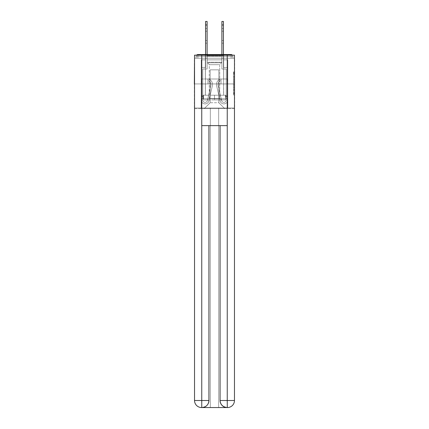 <?xml version="1.0" encoding="UTF-8"?>
<svg xmlns="http://www.w3.org/2000/svg" width="429" height="429" viewBox="0 0 429 429"><rect width="100%" height="100%" fill="white"/><g stroke="black" fill="none" stroke-linecap="round" stroke-linejoin="round"><path stroke-width="0.32" stroke-dasharray="2.15 1.61" d="M233.473 78.915L233.473 82.604L234.647 82.604L234.647 93.79L234.647 73.037L234.647 82.604L233.473 82.604L233.473 72.689L233.473 94.943L233.473 71.884L233.473 93.329L234.647 93.329L233.473 93.329L234.647 93.329L233.473 93.329L233.473 89.64L233.473 94.943L234.647 94.943L234.647 71.884L234.647 93.27L234.647 84.218L233.473 84.218L234.647 84.218L234.647 89.64L234.647 73.498L233.473 73.498L234.647 73.498L234.647 94.943L234.647 73.037L234.647 94.943L233.473 94.943L233.473 71.884L234.647 71.884L234.647 73.037L234.647 71.884L234.647 73.037L234.647 71.884L234.647 72.689L234.647 71.884L233.473 71.884L233.473 73.498L234.647 73.498L233.473 73.498L233.473 78.915L234.647 78.915M223.665 54.574L223.665 79.006L205.335 79.006L223.665 79.006L205.335 79.006L205.335 54.574L223.665 54.574L205.335 54.574L223.665 54.574L205.335 54.574L205.335 79.006L223.665 79.006L223.665 54.574L205.335 54.574M234.647 81.22L234.647 80.067L234.647 81.22L233.473 81.22L233.473 76.582L233.473 90.246L233.473 86.814L234.647 86.814L233.473 86.814L233.473 94.943L234.647 94.943L233.473 94.943L234.647 94.943L233.473 94.943L233.473 71.884L234.647 71.884L233.473 71.884L234.647 71.884L233.473 71.884L233.473 81.22L234.647 81.22M234.647 83.939L194.353 83.939L234.647 83.939L234.647 108.607L194.353 108.607L194.353 83.939L234.647 83.939L234.647 58.215L232.883 58.215L232.883 56.338A1.764 1.764 0 0 0 232.432 55.164M221.959 59.862L207.041 59.862L221.959 59.862L207.041 59.862L221.959 59.862L207.041 59.862L221.959 59.862L207.041 59.862L221.959 59.862L207.041 59.862L221.959 59.862L207.041 59.862L221.959 59.862L207.041 59.862L221.959 59.862L207.041 59.862L221.959 59.862L207.041 59.862L221.959 59.862L207.041 59.862L221.959 59.862L207.041 59.862L221.959 59.862L221.959 58.215L223.488 58.215L223.488 59.862L227.772 59.862L223.488 59.862L227.772 59.862L223.488 59.862L227.772 59.862L223.488 59.862L227.772 59.862L223.488 59.862L227.772 59.862L223.488 59.862L227.772 59.862L223.488 59.862L227.772 59.862L223.488 59.862L227.772 59.862L223.488 59.862L227.772 59.862L223.488 59.862L227.772 59.862L223.488 59.862L227.772 59.862L223.488 59.862L223.488 58.215L223.488 59.862L223.488 58.215L223.488 59.862L223.488 58.215L223.488 59.862L223.488 58.215L223.488 59.862L223.488 58.215L223.488 59.862L223.488 58.215L223.488 59.862L223.488 58.215L223.488 59.862L223.488 58.215L223.488 59.862L223.488 58.215L223.488 59.862L223.488 58.215L223.488 59.862L223.488 58.215L221.959 58.215L221.959 59.862L221.959 58.215L223.488 58.215L221.959 58.215L223.488 58.215L221.959 58.215L223.488 58.215L221.959 58.215L223.488 58.215L221.959 58.215L223.488 58.215L221.959 58.215L223.488 58.215L221.959 58.215L223.488 58.215L221.959 58.215L223.488 58.215L221.959 58.215L223.488 58.215L221.959 58.215L223.488 58.215L221.959 58.215L221.959 59.862M205.512 59.862L201.228 59.862L201.228 108.607L227.772 108.607L227.772 59.862L227.772 108.607L227.772 59.862L227.772 108.607L227.772 59.862L227.772 108.607L227.772 59.862L227.772 108.607L227.772 59.862L227.772 108.607L227.772 59.862L227.772 108.607L227.772 59.862L227.772 108.607L227.772 59.862L227.772 108.607L227.772 59.862L227.772 108.607L227.772 59.862L227.772 108.607L227.772 59.862L227.772 108.607L204.279 108.607L210.156 102.735L210.156 69.847L210.156 102.735L210.156 69.847L218.844 69.847L218.844 102.735L224.721 108.607L218.844 102.735L224.721 108.607L218.844 102.735L224.721 108.607L218.844 102.735L224.721 108.607L218.844 102.735L224.721 108.607L218.844 102.735L224.721 108.607L218.844 102.735L224.721 108.607L218.844 102.735L224.721 108.607L218.844 102.735L224.721 108.607L218.844 102.735L224.721 108.607L218.844 102.735L224.721 108.607L218.844 102.735L210.156 102.735L210.156 69.847L210.156 102.735L210.156 69.847L218.844 69.847L218.844 102.735L224.721 108.607L218.844 102.735L218.844 69.847L210.156 69.847L218.844 69.847L218.844 102.735L218.844 69.847L210.156 69.847L210.156 102.735L210.156 69.847L218.844 69.847L218.844 102.735L218.844 69.847L210.156 69.847L210.156 102.735L210.156 69.847L218.844 69.847L218.844 102.735L218.844 69.847L210.156 69.847L210.156 102.735L210.156 69.847L218.844 69.847L218.844 102.735L218.844 69.847L210.156 69.847L210.156 102.735L210.156 69.847L218.844 69.847L218.844 102.735L218.844 69.847L210.156 69.847L210.156 102.735L210.156 69.847L218.844 69.847L218.844 102.735L218.844 69.847L210.156 69.847L210.156 102.735L210.156 69.847L218.844 69.847L218.844 102.735L218.844 69.847L210.156 69.847L210.156 102.735L210.156 69.847L218.844 69.847L218.844 102.735L218.844 69.847L210.156 69.847L210.156 102.735L210.156 69.847L218.844 69.847L218.844 102.735L218.844 69.847L210.156 69.847L210.156 102.735L218.844 102.735L218.844 69.847L210.156 69.847L218.844 69.847L218.844 102.735L218.844 69.847L210.156 69.847L210.156 102.735L204.279 108.607L210.156 102.735L204.279 108.607L210.156 102.735L204.279 108.607L210.156 102.735L204.279 108.607L210.156 102.735L204.279 108.607L210.156 102.735L204.279 108.607L210.156 102.735L204.279 108.607L210.156 102.735L204.279 108.607L210.156 102.735L204.279 108.607L210.156 102.735L204.279 108.607L210.156 102.735L204.279 108.607L210.156 102.735L204.279 108.607L201.228 108.607L204.279 108.607L201.228 108.607L204.279 108.607L201.228 108.607L204.279 108.607L201.228 108.607L204.279 108.607L201.228 108.607L204.279 108.607L201.228 108.607L204.279 108.607L201.228 108.607L204.279 108.607L201.228 108.607L204.279 108.607L201.228 108.607L204.279 108.607L201.228 108.607L204.279 108.607L201.228 108.607L201.228 59.862L201.228 108.607L201.228 59.862L201.228 108.607L201.228 59.862L201.228 108.607L201.228 59.862L201.228 108.607L201.228 59.862L201.228 108.607L201.228 59.862L201.228 108.607L201.228 59.862L201.228 108.607L201.228 59.862L201.228 108.607L201.228 59.862L201.228 108.607L201.228 59.862L201.228 108.607L201.228 59.862L205.512 59.862L201.228 59.862L205.512 59.862L201.228 59.862L205.512 59.862L201.228 59.862L205.512 59.862L201.228 59.862L205.512 59.862L201.228 59.862L205.512 59.862L201.228 59.862L205.512 59.862L201.228 59.862L205.512 59.862L201.228 59.862L205.512 59.862L201.228 59.862L205.512 59.862L201.228 59.862L205.512 59.862L205.512 58.215L207.041 58.215L207.041 59.862L207.041 58.215L207.041 59.862L207.041 58.215L207.041 59.862L207.041 58.215L207.041 59.862L207.041 58.215L207.041 59.862L207.041 58.215L207.041 59.862L207.041 58.215L207.041 59.862L207.041 58.215L207.041 59.862L207.041 58.215L207.041 59.862L207.041 58.215L207.041 59.862L207.041 58.215L207.041 59.862L207.041 58.215L205.512 58.215L205.512 59.862L205.512 58.215L207.041 58.215L205.512 58.215L207.041 58.215L205.512 58.215L207.041 58.215L205.512 58.215L207.041 58.215L205.512 58.215L207.041 58.215L205.512 58.215L207.041 58.215L205.512 58.215L207.041 58.215L205.512 58.215L207.041 58.215L205.512 58.215L207.041 58.215L205.512 58.215L207.041 58.215L205.512 58.215L205.512 59.862M194.53 108.607L234.47 108.607M196.568 55.164A1.764 1.764 0 0 0 196.117 56.338A1.764 1.764 0 0 1 197.882 54.574L231.118 54.574A1.764 1.764 0 0 1 232.883 56.338A1.764 1.764 0 0 0 231.118 54.574L197.882 54.574L231.118 54.574A1.764 1.764 0 0 1 232.883 56.338A1.764 1.764 0 0 0 231.118 54.574L197.882 54.574A1.764 1.764 0 0 0 196.117 56.338L196.117 58.215L196.117 56.338A1.764 1.764 0 0 1 197.882 54.574A1.764 1.764 0 0 0 196.117 56.338L196.117 58.215L194.353 58.215L194.353 83.939M234.47 83.939L194.53 83.939L194.53 55.164L194.53 400.504A7.046 7.046 0 0 0 201.582 407.55L218.672 407.55L218.672 108.022L234.47 108.022L234.47 55.164L194.53 55.164L234.47 55.164L234.47 83.939L194.53 83.939L194.53 400.504A7.046 7.046 0 0 0 201.582 407.55L201.871 407.55A7.046 7.046 0 0 0 208.923 400.504L208.923 125.638L201.753 125.638L201.753 55.164L194.53 55.164L194.53 83.939L234.47 83.939L194.53 83.939L234.47 83.939L234.47 400.504L234.47 55.164L227.247 55.164L227.247 125.638L220.077 125.638L220.077 400.504A7.046 7.046 0 0 0 227.129 407.55L227.418 407.55A7.046 7.046 0 0 0 234.47 400.504A7.046 7.046 0 0 1 227.418 407.55L218.672 407.55L227.418 407.55A7.046 7.046 0 0 0 234.47 400.504L227.247 400.504L227.247 407.55M234.47 58.215L194.53 58.215M196.117 58.215L232.883 58.215L196.117 58.215L232.883 58.215L196.117 58.215L232.883 58.215L196.117 58.215L232.883 58.215L196.117 58.215L232.883 58.215L196.117 58.215L232.883 58.215L196.117 58.215L232.883 58.215L196.117 58.215L232.883 58.215L196.117 58.215L232.883 58.215L232.883 56.338A1.764 1.764 0 0 0 231.118 54.574L197.882 54.574A1.764 1.764 0 0 0 196.117 56.338L196.117 58.215L197.882 58.215L196.117 58.215L196.117 56.338L196.117 58.215M231.118 58.215L197.882 58.215L231.118 58.215L231.118 56.338L197.882 56.338L197.882 58.215L197.882 56.338L231.118 56.338L231.118 58.215L231.118 56.338L197.882 56.338L197.882 58.215L197.882 56.338L231.118 56.338L231.118 58.215L231.118 56.338L197.882 56.338L197.882 58.215L197.882 56.338L231.118 56.338L231.118 58.215L231.118 56.338L197.882 56.338L197.882 58.215L197.882 56.338L231.118 56.338L231.118 58.215L231.118 56.338L197.882 56.338L197.882 58.215L197.882 56.338L231.118 56.338L231.118 58.215L231.118 56.338L197.882 56.338L197.882 58.215L197.882 56.338L231.118 56.338L231.118 58.215L231.118 56.338L197.882 56.338L197.882 58.215L197.882 56.338L231.118 56.338L231.118 58.215L231.118 56.338L197.882 56.338L197.882 58.215L197.882 56.338L231.118 56.338L231.118 58.215L231.118 56.338L197.882 56.338L197.882 58.215L197.882 56.338L231.118 56.338L231.118 58.215L231.118 56.338L197.882 56.338L197.882 58.215L197.882 56.338L231.118 56.338L231.118 58.215L231.118 56.338L197.882 56.338L197.882 58.215L197.882 56.338L231.118 56.338L231.118 58.215M231.118 54.574L231.118 56.338L232.883 56.338L231.118 56.338L231.118 54.574L231.118 56.338L232.883 56.338L231.118 56.338L231.118 54.574L231.118 56.338L232.883 56.338L231.118 56.338L231.118 54.574L231.118 56.338L232.883 56.338L231.118 56.338L231.118 54.574L231.118 56.338L232.883 56.338L231.118 56.338L231.118 54.574L231.118 56.338L232.883 56.338L231.118 56.338L231.118 54.574L231.118 56.338L232.883 56.338L231.118 56.338L231.118 54.574L231.118 56.338L232.883 56.338L231.118 56.338L231.118 54.574L231.118 56.338L232.883 56.338L231.118 56.338L231.118 54.574L231.118 56.338L232.883 56.338L231.118 56.338L231.118 54.574L231.118 56.338L232.883 56.338L231.118 56.338L231.118 54.574A1.764 1.764 0 0 1 232.883 56.338A1.764 1.764 0 0 0 231.118 54.574A1.764 1.764 0 0 1 232.883 56.338A1.764 1.764 0 0 0 231.118 54.574A1.764 1.764 0 0 1 232.883 56.338A1.764 1.764 0 0 0 231.118 54.574A1.764 1.764 0 0 1 232.883 56.338A1.764 1.764 0 0 0 231.118 54.574A1.764 1.764 0 0 1 232.883 56.338L232.883 58.215L232.883 56.338A1.764 1.764 0 0 0 231.118 54.574L197.882 54.574A1.764 1.764 0 0 0 196.117 56.338A1.764 1.764 0 0 1 197.882 54.574A1.764 1.764 0 0 0 196.117 56.338L197.882 56.338L197.882 54.574A1.764 1.764 0 0 0 196.117 56.338L197.882 56.338L197.882 54.574A1.764 1.764 0 0 0 196.117 56.338L197.882 56.338L197.882 54.574A1.764 1.764 0 0 0 196.117 56.338L197.882 56.338L197.882 54.574A1.764 1.764 0 0 0 196.117 56.338L197.882 56.338L197.882 54.574A1.764 1.764 0 0 0 196.117 56.338L197.882 56.338L197.882 54.574A1.764 1.764 0 0 0 196.117 56.338L197.882 56.338L197.882 54.574A1.764 1.764 0 0 0 196.117 56.338L197.882 56.338L197.882 54.574L197.882 56.338L196.117 56.338L197.882 56.338L197.882 54.574L197.882 56.338L196.117 56.338L197.882 56.338L197.882 54.574L197.882 56.338L196.117 56.338L197.882 56.338L197.882 54.574L197.882 56.338L196.117 56.338L197.882 56.338L197.882 54.574L197.882 56.338L196.117 56.338L197.882 56.338L197.882 54.574L197.882 56.338L196.117 56.338L197.882 56.338L197.882 54.574L197.882 56.338L196.117 56.338L197.882 56.338L197.882 54.574L231.118 54.574L197.882 54.574M201.41 83.939L227.59 83.939L201.41 83.939L201.41 79.006L227.59 79.006L207.958 79.006L207.958 83.939L207.958 79.006L221.042 79.006L221.042 83.939L221.042 79.006L227.59 79.006L227.59 83.939L227.59 79.006L201.41 79.006L201.41 83.939M233.473 82.604L234.647 82.604L233.473 82.604M233.473 72.689L233.473 71.884L233.473 72.689L234.647 72.689L233.473 72.689M233.473 90.187L233.473 85.371L233.473 90.187L234.647 90.187L233.473 90.187M233.473 85.371L233.473 84.218L234.647 84.218L233.473 84.218L233.473 85.371L234.647 85.371L233.473 85.371M233.473 76.582L233.473 73.498L233.473 76.582L234.647 76.582L233.473 76.582M233.473 71.884L234.647 71.884L233.473 71.884L233.473 73.037L233.473 71.884L234.647 71.884M233.473 94.943L234.647 94.943L233.473 94.943L233.473 93.79L233.473 94.943M221.042 79.006L221.042 83.939L221.042 79.006M207.958 79.006L207.958 83.939L207.958 79.006M205.571 54.574L205.571 67.498L201.228 67.498L201.228 100.032A3.877 3.877 0 0 0 208.88 100.906L212.355 85.848A5.872 5.872 0 0 0 209.625 79.478L208.848 80.791A4.344 4.344 0 0 1 210.864 85.505L207.395 100.563A2.349 2.349 0 0 1 202.756 100.032L202.756 95.919L202.756 96.627L202.756 95.919L202.756 96.627L202.756 95.919L202.756 96.627L202.756 95.919L202.756 96.627L202.756 95.919L202.756 96.627L202.756 95.919L202.756 96.627L202.756 95.919L202.756 96.627L202.756 95.919L202.756 96.627L202.756 95.919L202.756 96.627L202.756 95.919L202.756 96.627L202.756 95.919L202.756 96.627L201.228 96.627L201.228 95.919L201.228 100.032A3.877 3.877 0 0 0 208.88 100.906L212.355 85.848A5.872 5.872 0 0 0 209.625 79.478L208.848 80.791A4.344 4.344 0 0 1 210.864 85.505L207.395 100.563A2.349 2.349 0 0 1 202.756 100.032L202.756 69.021L207.1 69.021L207.1 21.45L207.1 24.973L207.1 21.45L205.571 21.45L207.1 21.45L207.1 24.973L207.1 21.45L205.571 21.45L205.571 67.498L201.228 67.498L201.228 100.032A3.877 3.877 0 0 0 208.88 100.906L212.355 85.848A5.872 5.872 0 0 0 209.625 79.478L208.848 80.791A4.344 4.344 0 0 1 210.864 85.505L207.395 100.563A2.349 2.349 0 0 1 202.756 100.032L202.756 69.021L207.1 69.021L207.1 21.45L207.1 24.973L207.1 21.45L205.571 21.45L207.1 21.45L207.1 24.973L207.1 21.45L205.571 21.45L205.571 24.973L205.571 21.45L207.1 21.45L207.1 24.973L207.1 21.45L205.571 21.45L205.571 67.498L201.228 67.498L201.228 100.032A3.877 3.877 0 0 0 208.88 100.906L212.355 85.848A5.872 5.872 0 0 0 209.625 79.478L208.848 80.791A4.344 4.344 0 0 1 210.864 85.505L207.395 100.563A2.349 2.349 0 0 1 202.756 100.032L202.756 96.627L201.228 96.627L201.228 100.032A3.877 3.877 0 0 0 208.88 100.906L212.355 85.848A5.872 5.872 0 0 0 209.625 79.478L208.848 80.791A4.344 4.344 0 0 1 210.864 85.505L207.395 100.563A2.349 2.349 0 0 1 202.756 100.032L202.756 96.627L201.228 96.627L201.228 95.919L201.228 100.032A3.877 3.877 0 0 0 208.88 100.906L212.355 85.848A5.872 5.872 0 0 0 209.625 79.478L208.848 80.791A4.344 4.344 0 0 1 210.864 85.505L207.395 100.563A2.349 2.349 0 0 1 202.756 100.032L202.756 69.021L207.1 69.021L207.1 21.45L207.1 24.973L207.1 21.45L205.571 21.45L207.1 21.45L207.1 24.973L207.1 21.45L205.571 21.45L205.571 24.973L205.571 21.45L207.1 21.45L207.1 24.973L207.1 21.45L205.571 21.45L205.571 67.498L205.571 21.45L207.1 21.45L207.1 24.973L205.571 24.973L205.571 67.498L201.228 67.498L201.228 100.032A3.877 3.877 0 0 0 208.88 100.906L212.355 85.848A5.872 5.872 0 0 0 209.625 79.478L208.848 80.791A4.344 4.344 0 0 1 210.864 85.505L207.395 100.563A2.349 2.349 0 0 1 202.756 100.032L202.756 69.021L207.1 69.021L207.1 24.973L205.571 24.973L205.571 21.45L205.571 67.498L201.228 67.498L201.228 100.032A3.877 3.877 0 0 0 208.88 100.906L212.355 85.848A5.872 5.872 0 0 0 209.625 79.478L208.848 80.791A4.344 4.344 0 0 1 210.864 85.505L207.395 100.563A2.349 2.349 0 0 1 202.756 100.032L202.756 96.627L201.228 96.627L201.228 100.032A3.877 3.877 0 0 0 208.88 100.906L212.355 85.848A5.872 5.872 0 0 0 209.625 79.478L208.848 80.791A4.344 4.344 0 0 1 210.864 85.505L207.395 100.563A2.349 2.349 0 0 1 202.756 100.032L202.756 96.627L201.228 96.627L201.228 95.919L201.228 100.032A3.877 3.877 0 0 0 208.88 100.906L212.355 85.848A5.872 5.872 0 0 0 209.625 79.478L208.848 80.791A4.344 4.344 0 0 1 210.864 85.505L207.395 100.563A2.349 2.349 0 0 1 202.756 100.032L202.756 69.021L207.1 69.021L207.1 24.973L205.571 24.973L205.571 21.45L207.1 21.45L205.571 21.45L205.571 67.498L205.571 21.45L207.1 21.45L207.1 24.973L205.571 24.973L205.571 67.498L201.228 67.498L201.228 100.032A3.877 3.877 0 0 0 208.88 100.906L212.355 85.848A5.872 5.872 0 0 0 209.625 79.478L208.848 80.791A4.344 4.344 0 0 1 210.864 85.505L207.395 100.563A2.349 2.349 0 0 1 202.756 100.032L202.756 69.021L207.1 69.021L207.1 24.973L205.571 24.973L205.571 21.45L205.571 67.498L201.228 67.498L201.228 100.032A3.877 3.877 0 0 0 208.88 100.906L212.355 85.848A5.872 5.872 0 0 0 209.625 79.478L208.848 80.791A4.344 4.344 0 0 1 210.864 85.505L207.395 100.563A2.349 2.349 0 0 1 202.756 100.032L202.756 96.627L201.228 96.627L201.228 100.032A3.877 3.877 0 0 0 208.88 100.906L212.355 85.848A5.872 5.872 0 0 0 209.625 79.478L208.848 80.791A4.344 4.344 0 0 1 210.864 85.505L207.395 100.563A2.349 2.349 0 0 1 202.756 100.032L202.756 96.627L201.228 96.627L201.228 95.919L201.228 100.032A3.877 3.877 0 0 0 208.88 100.906L212.355 85.848A5.872 5.872 0 0 0 209.625 79.478L208.848 80.791A4.344 4.344 0 0 1 210.864 85.505L207.395 100.563A2.349 2.349 0 0 1 202.756 100.032L202.756 69.021L207.1 69.021L207.1 24.973L205.571 24.973L205.571 21.45L207.1 21.45L205.571 21.45L205.571 67.498L205.571 21.45L207.1 21.45L205.571 21.45L205.571 67.498L201.228 67.498L201.228 100.032A3.877 3.877 0 0 0 208.88 100.906L212.355 85.848A5.872 5.872 0 0 0 209.625 79.478L208.848 80.791A4.344 4.344 0 0 1 210.864 85.505L207.395 100.563A2.349 2.349 0 0 1 202.756 100.032L202.756 69.021L207.1 69.021L207.1 24.973L205.571 24.973L205.571 21.45L205.571 24.973L207.1 24.973L205.571 24.973L207.1 24.973L205.571 24.973L207.1 24.973L205.571 24.973L207.1 24.973L207.1 54.574M207.1 40.482L207.1 28.496L207.1 43.179L207.1 28.496L207.1 43.179L207.1 28.496L207.1 43.179L207.1 28.496L207.1 43.179L207.1 28.496L207.1 43.179L207.1 28.496L207.1 43.179L207.1 28.496L207.1 43.179L207.1 28.496L207.1 43.179L207.1 28.496L207.1 43.179L207.1 28.496L207.1 43.179L207.1 40.482L205.571 40.482L205.571 43.179L205.571 28.496L205.571 43.179L205.571 28.496L205.571 43.179L205.571 28.496L205.571 43.179L205.571 28.496L205.571 43.179L205.571 28.496L205.571 43.179L205.571 28.496L205.571 43.179L205.571 28.496L205.571 43.179L205.571 28.496L205.571 43.179L205.571 28.496L205.571 43.179L205.571 28.496L205.571 40.482L207.1 40.482M223.429 54.574L223.429 67.498L227.772 67.498L227.772 100.032A3.877 3.877 0 0 1 220.12 100.906L216.645 85.848A5.872 5.872 0 0 1 219.375 79.478L220.152 80.791A4.344 4.344 0 0 0 218.136 85.505L221.605 100.563A2.349 2.349 0 0 0 226.244 100.032L226.244 69.021L221.9 69.021L221.9 24.973L223.429 24.973L223.429 67.498L227.772 67.498L223.429 67.498L227.772 67.498L223.429 67.498L223.429 24.973L223.429 67.498L227.772 67.498L223.429 67.498L227.772 67.498L223.429 67.498L223.429 24.973L223.429 67.498L227.772 67.498L223.429 67.498L227.772 67.498L223.429 67.498L223.429 24.973L223.429 67.498L227.772 67.498L227.772 100.032A3.877 3.877 0 0 1 220.12 100.906L216.645 85.848A5.872 5.872 0 0 1 219.375 79.478L220.152 80.791A4.344 4.344 0 0 0 218.136 85.505L221.605 100.563A2.349 2.349 0 0 0 226.244 100.032L226.244 95.919L226.244 96.627L226.244 95.919L226.244 96.627L226.244 95.919L226.244 96.627L226.244 95.919L226.244 96.627L226.244 95.919L226.244 96.627L226.244 95.919L226.244 96.627L226.244 95.919L226.244 96.627L226.244 95.919L226.244 96.627L226.244 95.919L226.244 96.627L226.244 95.919L226.244 96.627L226.244 95.919L226.244 96.627L227.772 96.627L227.772 95.919L227.772 100.032A3.877 3.877 0 0 1 220.12 100.906L216.645 85.848A5.872 5.872 0 0 1 219.375 79.478L220.152 80.791A4.344 4.344 0 0 0 218.136 85.505L221.605 100.563A2.349 2.349 0 0 0 226.244 100.032L226.244 69.021L221.9 69.021L221.9 21.45L221.9 24.973L221.9 21.45L223.429 21.45L221.9 21.45L221.9 24.973L221.9 21.45L223.429 21.45L223.429 67.498L227.772 67.498L227.772 100.032A3.877 3.877 0 0 1 220.12 100.906L216.645 85.848A5.872 5.872 0 0 1 219.375 79.478L220.152 80.791A4.344 4.344 0 0 0 218.136 85.505L221.605 100.563A2.349 2.349 0 0 0 226.244 100.032L226.244 69.021L221.9 69.021L221.9 21.45L221.9 24.973L221.9 21.45L223.429 21.45L221.9 21.45L221.9 24.973L221.9 21.45L223.429 21.45L223.429 24.973L223.429 21.45L221.9 21.45L221.9 24.973L221.9 21.45L223.429 21.45L223.429 67.498L227.772 67.498L227.772 100.032A3.877 3.877 0 0 1 220.12 100.906L216.645 85.848A5.872 5.872 0 0 1 219.375 79.478L220.152 80.791A4.344 4.344 0 0 0 218.136 85.505L221.605 100.563A2.349 2.349 0 0 0 226.244 100.032L226.244 96.627L227.772 96.627L227.772 100.032A3.877 3.877 0 0 1 220.12 100.906L216.645 85.848A5.872 5.872 0 0 1 219.375 79.478L220.152 80.791A4.344 4.344 0 0 0 218.136 85.505L221.605 100.563A2.349 2.349 0 0 0 226.244 100.032L226.244 96.627L227.772 96.627L227.772 95.919L227.772 100.032A3.877 3.877 0 0 1 220.12 100.906L216.645 85.848A5.872 5.872 0 0 1 219.375 79.478L220.152 80.791A4.344 4.344 0 0 0 218.136 85.505L221.605 100.563A2.349 2.349 0 0 0 226.244 100.032L226.244 69.021L221.9 69.021L221.9 21.45L221.9 24.973L221.9 21.45L223.429 21.45L221.9 21.45L221.9 24.973L221.9 21.45L223.429 21.45L223.429 24.973L223.429 21.45L221.9 21.45L221.9 24.973L223.429 24.973L223.429 67.498L223.429 21.45L223.429 67.498L227.772 67.498L227.772 100.032A3.877 3.877 0 0 1 220.12 100.906L216.645 85.848A5.872 5.872 0 0 1 219.375 79.478L220.152 80.791A4.344 4.344 0 0 0 218.136 85.505L221.605 100.563A2.349 2.349 0 0 0 226.244 100.032L226.244 69.021L221.9 69.021L221.9 24.973L223.429 24.973L223.429 21.45L221.9 21.45L223.429 21.45L223.429 67.498L227.772 67.498L227.772 100.032A3.877 3.877 0 0 1 220.12 100.906L216.645 85.848A5.872 5.872 0 0 1 219.375 79.478L220.152 80.791A4.344 4.344 0 0 0 218.136 85.505L221.605 100.563A2.349 2.349 0 0 0 226.244 100.032L226.244 96.627L227.772 96.627L227.772 100.032A3.877 3.877 0 0 1 220.12 100.906L216.645 85.848A5.872 5.872 0 0 1 219.375 79.478L220.152 80.791A4.344 4.344 0 0 0 218.136 85.505L221.605 100.563A2.349 2.349 0 0 0 226.244 100.032L226.244 96.627L227.772 96.627L227.772 95.919L227.772 100.032A3.877 3.877 0 0 1 220.12 100.906L216.645 85.848A5.872 5.872 0 0 1 219.375 79.478L220.152 80.791A4.344 4.344 0 0 0 218.136 85.505L221.605 100.563A2.349 2.349 0 0 0 226.244 100.032L226.244 69.021L221.9 69.021L221.9 24.973L223.429 24.973L223.429 21.45L221.9 21.45L221.9 24.973L223.429 24.973L223.429 67.498L223.429 21.45L223.429 67.498L227.772 67.498L227.772 100.032A3.877 3.877 0 0 1 220.12 100.906L216.645 85.848A5.872 5.872 0 0 1 219.375 79.478L220.152 80.791A4.344 4.344 0 0 0 218.136 85.505L221.605 100.563A2.349 2.349 0 0 0 226.244 100.032L226.244 69.021L221.9 69.021L221.9 24.973L223.429 24.973L223.429 21.45L221.9 21.45L223.429 21.45L223.429 67.498L227.772 67.498L227.772 100.032A3.877 3.877 0 0 1 220.12 100.906L216.645 85.848A5.872 5.872 0 0 1 219.375 79.478L220.152 80.791A4.344 4.344 0 0 0 218.136 85.505L221.605 100.563A2.349 2.349 0 0 0 226.244 100.032L226.244 96.627L227.772 96.627L227.772 100.032A3.877 3.877 0 0 1 220.12 100.906L216.645 85.848A5.872 5.872 0 0 1 219.375 79.478L220.152 80.791A4.344 4.344 0 0 0 218.136 85.505L221.605 100.563A2.349 2.349 0 0 0 226.244 100.032L226.244 96.627L227.772 96.627L227.772 95.919L227.772 100.032A3.877 3.877 0 0 1 220.12 100.906L216.645 85.848A5.872 5.872 0 0 1 219.375 79.478L220.152 80.791A4.344 4.344 0 0 0 218.136 85.505L221.605 100.563A2.349 2.349 0 0 0 226.244 100.032L226.244 69.021L221.9 69.021L221.9 24.973L223.429 24.973L223.429 21.45L221.9 21.45L221.9 24.973L223.429 24.973L223.429 67.498L223.429 21.45L223.429 67.498L227.772 67.498L227.772 100.032A3.877 3.877 0 0 1 220.12 100.906L216.645 85.848A5.872 5.872 0 0 1 219.375 79.478L220.152 80.791A4.344 4.344 0 0 0 218.136 85.505L221.605 100.563A2.349 2.349 0 0 0 226.244 100.032L226.244 69.021L221.9 69.021L221.9 24.973L223.429 24.973L223.429 21.45L221.9 21.45L223.429 21.45L223.429 67.498L227.772 67.498L227.772 100.032A3.877 3.877 0 0 1 220.12 100.906L216.645 85.848A5.872 5.872 0 0 1 219.375 79.478L220.152 80.791A4.344 4.344 0 0 0 218.136 85.505L221.605 100.563A2.349 2.349 0 0 0 226.244 100.032L226.244 96.627L227.772 96.627L227.772 100.032A3.877 3.877 0 0 1 220.12 100.906L216.645 85.848A5.872 5.872 0 0 1 219.375 79.478L220.152 80.791A4.344 4.344 0 0 0 218.136 85.505L221.605 100.563A2.349 2.349 0 0 0 226.244 100.032L226.244 96.627L227.772 96.627L227.772 95.919L227.772 100.032A3.877 3.877 0 0 1 220.12 100.906L216.645 85.848A5.872 5.872 0 0 1 219.375 79.478L220.152 80.791A4.344 4.344 0 0 0 218.136 85.505L221.605 100.563A2.349 2.349 0 0 0 226.244 100.032L226.244 69.021L221.9 69.021L221.9 24.973L223.429 24.973L223.429 21.45L221.9 21.45L221.9 24.973L223.429 24.973L221.9 24.973L223.429 24.973L221.9 24.973L221.9 54.574M221.9 40.482L221.9 28.496L221.9 43.179L221.9 28.496L221.9 43.179L221.9 28.496L221.9 43.179L221.9 28.496L221.9 43.179L221.9 28.496L221.9 43.179L221.9 28.496L221.9 43.179L221.9 28.496L221.9 43.179L221.9 28.496L221.9 43.179L221.9 28.496L221.9 43.179L221.9 28.496L221.9 43.179L221.9 40.482L223.429 40.482L223.429 43.179L223.429 28.496L223.429 43.179L223.429 28.496L223.429 43.179L223.429 28.496L223.429 43.179L223.429 28.496L223.429 43.179L223.429 28.496L223.429 43.179L223.429 28.496L223.429 43.179L223.429 28.496L223.429 43.179L223.429 28.496L223.429 43.179L223.429 28.496L223.429 43.179L223.429 28.496L223.429 40.482L221.9 40.482M207.636 55.513L222.431 55.513L207.636 55.513M220.86 56.102L207.159 56.102L220.86 56.102M207.888 99.914L222.136 99.914L207.888 99.914M209.974 98.525L219.728 98.525L209.974 98.525M219.026 64.677L209.272 64.677L219.026 64.677M206.617 55.513L223.606 55.513L206.617 55.513M206.617 95.217L223.606 95.217L206.617 95.217M214.5 95.217L225.482 95.217L203.518 95.217L214.5 95.217L214.5 99.914L225.482 99.914L203.518 99.914L225.482 99.914L214.5 99.914L214.5 95.217L203.518 95.217L203.518 99.914L203.518 95.217L225.482 95.217L225.482 99.914L225.482 95.217L214.5 95.217L214.5 99.914L214.5 95.217L225.836 95.217L225.836 98.74L227.713 98.74L214.5 98.74L225.836 98.74L225.836 95.217L203.164 95.217L203.164 98.74L201.287 98.74L201.287 108.022L234.47 108.022L194.53 108.022L201.287 108.022L201.287 98.74L227.713 98.74L227.713 108.022L227.713 98.74L227.713 108.022L227.713 98.74L201.287 98.74L214.5 98.74L203.164 98.74L203.164 95.217L214.5 95.217L214.5 98.74L214.5 95.217L203.164 95.217L203.164 98.74L203.164 95.217L225.836 95.217L225.836 98.74L225.836 95.217L214.5 95.217M225.482 95.217L225.482 99.914L225.482 95.217M203.518 95.217L203.518 99.914L203.518 95.217M223.665 83.939L223.665 95.217L205.335 95.217L223.665 95.217L205.335 95.217L223.665 95.217L223.665 83.939L205.335 83.939L205.335 95.217L205.335 83.939L223.665 83.939M194.53 83.939L194.53 108.022L210.328 108.022L210.328 407.55L201.582 407.55A7.046 7.046 0 0 1 194.53 400.504L194.53 108.022L210.328 108.022L210.328 407.55L210.328 108.022L218.672 108.022L210.328 108.022L210.328 407.55L218.672 407.55L218.672 108.022L218.672 407.55L218.672 108.022L234.47 108.022L234.47 400.504A7.046 7.046 0 0 1 227.418 407.55M201.753 55.164L227.247 55.164M201.753 125.638L227.247 125.638L220.077 125.638L220.077 400.504C220.42 404.745 222.769 407.094 227.129 407.55L201.871 407.55C206.215 407.003 208.564 404.654 208.923 400.504L208.923 125.638L220.077 125.638L201.753 125.638L201.7 407.55M201.287 98.74L201.287 108.022L201.287 98.74M210.977 84.529A4.344 4.344 0 0 1 210.864 85.505L207.395 100.563A2.349 2.349 0 0 1 202.756 100.032L202.756 96.627L201.228 96.627L201.228 100.032A3.877 3.877 0 0 0 208.88 100.906L212.355 85.848A5.872 5.872 0 0 0 209.625 79.478L208.848 80.791A4.344 4.344 0 0 1 210.864 85.505L207.395 100.563A2.349 2.349 0 0 1 202.756 100.032L202.756 96.627L201.228 96.627L201.228 95.919L201.228 100.032A3.877 3.877 0 0 0 208.88 100.906L212.355 85.848A5.872 5.872 0 0 0 209.625 79.478L208.848 80.791A4.344 4.344 0 0 1 210.864 85.505L207.395 100.563A2.349 2.349 0 0 1 202.756 100.032L202.756 69.021L207.1 69.021L202.756 69.021L207.1 69.021L202.756 69.021L207.1 69.021L202.756 69.021L207.1 69.021L202.756 69.021L207.1 69.021L202.756 69.021L207.1 69.021L202.756 69.021L207.1 69.021L202.756 69.021L202.756 100.032L202.756 96.627L201.228 96.627L201.228 100.032A3.877 3.877 0 0 0 208.88 100.906L212.355 85.848A5.872 5.872 0 0 0 209.625 79.478L208.848 80.791A4.344 4.344 0 0 1 210.864 85.505L207.395 100.563A2.349 2.349 0 0 1 202.756 100.032L202.756 96.627L201.228 96.627L201.228 95.919L201.228 100.032A3.877 3.877 0 0 0 208.88 100.906L212.355 85.848A5.872 5.872 0 0 0 209.625 79.478L208.848 80.791A4.344 4.344 0 0 1 210.864 85.505L207.395 100.563A2.349 2.349 0 0 1 202.756 100.032L202.756 69.021L202.756 100.032L202.756 69.021L202.756 100.032L202.756 69.021L202.756 100.032L202.756 69.021L202.756 100.032L202.756 69.021L202.756 100.032L202.756 69.021L202.756 100.032L202.756 96.627L201.228 96.627L201.228 100.032A3.877 3.877 0 0 0 208.88 100.906L212.355 85.848A5.872 5.872 0 0 0 209.625 79.478L208.848 80.791A4.344 4.344 0 0 1 210.864 85.505L207.395 100.563A2.349 2.349 0 0 1 202.756 100.032A2.349 2.349 0 0 0 207.395 100.563A2.349 2.349 0 0 1 202.756 100.032A2.349 2.349 0 0 0 207.395 100.563A2.349 2.349 0 0 1 202.756 100.032A2.349 2.349 0 0 0 207.395 100.563A2.349 2.349 0 0 1 202.756 100.032A2.349 2.349 0 0 0 207.395 100.563A2.349 2.349 0 0 1 202.756 100.032A2.349 2.349 0 0 0 207.395 100.563A2.349 2.349 0 0 1 202.756 100.032A2.349 2.349 0 0 0 207.395 100.563A2.349 2.349 0 0 1 202.756 100.032A2.349 2.349 0 0 0 207.395 100.563A2.349 2.349 0 0 1 202.756 100.032A2.349 2.349 0 0 0 207.395 100.563A2.349 2.349 0 0 1 202.756 100.032A2.349 2.349 0 0 0 207.395 100.563A2.349 2.349 0 0 1 202.756 100.032A2.349 2.349 0 0 0 207.395 100.563A2.349 2.349 0 0 1 202.756 100.032A2.349 2.349 0 0 0 207.395 100.563A2.349 2.349 0 0 1 202.756 100.032A2.349 2.349 0 0 0 207.395 100.563L210.864 85.505A4.344 4.344 0 0 0 210.977 84.529A4.344 4.344 0 0 1 210.864 85.505A4.344 4.344 0 0 0 210.977 84.529A4.344 4.344 0 0 1 210.864 85.505A4.344 4.344 0 0 0 210.977 84.529A4.344 4.344 0 0 1 210.864 85.505A4.344 4.344 0 0 0 210.977 84.529A4.344 4.344 0 0 1 210.864 85.505A4.344 4.344 0 0 0 210.977 84.529A4.344 4.344 0 0 1 210.864 85.505A4.344 4.344 0 0 0 210.977 84.529A4.344 4.344 0 0 1 210.864 85.505A4.344 4.344 0 0 0 210.977 84.529A4.344 4.344 0 0 1 210.864 85.505A4.344 4.344 0 0 0 210.977 84.529A4.344 4.344 0 0 1 210.864 85.505A4.344 4.344 0 0 0 210.977 84.529A4.344 4.344 0 0 1 210.864 85.505A4.344 4.344 0 0 0 210.977 84.529A4.344 4.344 0 0 1 210.864 85.505A4.344 4.344 0 0 0 210.977 84.529A4.344 4.344 0 0 1 210.864 85.505A4.344 4.344 0 0 0 208.848 80.791A4.344 4.344 0 0 1 210.977 84.529A4.344 4.344 0 0 0 208.848 80.791A4.344 4.344 0 0 1 210.977 84.529A4.344 4.344 0 0 0 208.848 80.791A4.344 4.344 0 0 1 210.977 84.529A4.344 4.344 0 0 0 208.848 80.791A4.344 4.344 0 0 1 210.977 84.529A4.344 4.344 0 0 0 208.848 80.791A4.344 4.344 0 0 1 210.977 84.529A4.344 4.344 0 0 0 208.848 80.791A4.344 4.344 0 0 1 210.977 84.529A4.344 4.344 0 0 0 208.848 80.791A4.344 4.344 0 0 1 210.977 84.529A4.344 4.344 0 0 0 208.848 80.791A4.344 4.344 0 0 1 210.977 84.529A4.344 4.344 0 0 0 208.848 80.791A4.344 4.344 0 0 1 210.977 84.529A4.344 4.344 0 0 0 208.848 80.791A4.344 4.344 0 0 1 210.977 84.529A4.344 4.344 0 0 0 208.848 80.791A4.344 4.344 0 0 1 210.977 84.529A4.344 4.344 0 0 0 208.848 80.791A4.344 4.344 0 0 1 210.977 84.529M205.571 24.973L205.571 67.498L201.228 67.498L205.571 67.498L201.228 67.498L205.571 67.498L205.571 24.973L205.571 67.498L201.228 67.498L205.571 67.498L201.228 67.498L205.571 67.498L205.571 24.973L205.571 67.498L201.228 67.498L205.571 67.498L201.228 67.498L205.571 67.498L205.571 24.973L205.571 67.498L201.228 67.498L205.571 67.498L205.571 24.973L207.1 24.973M201.228 67.498L201.228 100.032A3.877 3.877 0 0 0 208.88 100.906L212.355 85.848A5.872 5.872 0 0 0 209.625 79.478L208.848 80.791L209.625 79.478A5.872 5.872 0 0 1 212.505 84.529A5.872 5.872 0 0 0 209.625 79.478A5.872 5.872 0 0 1 212.505 84.529A5.872 5.872 0 0 0 209.625 79.478A5.872 5.872 0 0 1 212.505 84.529A5.872 5.872 0 0 0 209.625 79.478A5.872 5.872 0 0 1 212.505 84.529A5.872 5.872 0 0 0 209.625 79.478A5.872 5.872 0 0 1 212.505 84.529A5.872 5.872 0 0 0 209.625 79.478A5.872 5.872 0 0 1 212.505 84.529A5.872 5.872 0 0 0 209.625 79.478A5.872 5.872 0 0 1 212.505 84.529A5.872 5.872 0 0 0 209.625 79.478A5.872 5.872 0 0 1 212.505 84.529A5.872 5.872 0 0 0 209.625 79.478A5.872 5.872 0 0 1 212.505 84.529A5.872 5.872 0 0 0 209.625 79.478A5.872 5.872 0 0 1 212.505 84.529A5.872 5.872 0 0 0 209.625 79.478A5.872 5.872 0 0 1 212.505 84.529A5.872 5.872 0 0 0 209.625 79.478A5.872 5.872 0 0 1 212.355 85.848A5.872 5.872 0 0 0 212.505 84.529A5.872 5.872 0 0 1 212.355 85.848A5.872 5.872 0 0 0 212.505 84.529A5.872 5.872 0 0 1 212.355 85.848A5.872 5.872 0 0 0 212.505 84.529A5.872 5.872 0 0 1 212.355 85.848A5.872 5.872 0 0 0 212.505 84.529A5.872 5.872 0 0 1 212.355 85.848A5.872 5.872 0 0 0 212.505 84.529A5.872 5.872 0 0 1 212.355 85.848A5.872 5.872 0 0 0 212.505 84.529A5.872 5.872 0 0 1 212.355 85.848A5.872 5.872 0 0 0 212.505 84.529A5.872 5.872 0 0 1 212.355 85.848A5.872 5.872 0 0 0 212.505 84.529A5.872 5.872 0 0 1 212.355 85.848A5.872 5.872 0 0 0 212.505 84.529A5.872 5.872 0 0 1 212.355 85.848A5.872 5.872 0 0 0 212.505 84.529A5.872 5.872 0 0 1 212.355 85.848A5.872 5.872 0 0 0 212.505 84.529A5.872 5.872 0 0 1 212.355 85.848L208.88 100.906A3.877 3.877 0 0 1 201.228 100.032A3.877 3.877 0 0 0 208.88 100.906A3.877 3.877 0 0 1 201.228 100.032A3.877 3.877 0 0 0 208.88 100.906A3.877 3.877 0 0 1 201.228 100.032A3.877 3.877 0 0 0 208.88 100.906A3.877 3.877 0 0 1 201.228 100.032A3.877 3.877 0 0 0 208.88 100.906A3.877 3.877 0 0 1 201.228 100.032A3.877 3.877 0 0 0 208.88 100.906A3.877 3.877 0 0 1 201.228 100.032A3.877 3.877 0 0 0 208.88 100.906A3.877 3.877 0 0 1 201.228 100.032A3.877 3.877 0 0 0 208.88 100.906A3.877 3.877 0 0 1 201.228 100.032A3.877 3.877 0 0 0 208.88 100.906A3.877 3.877 0 0 1 201.228 100.032A3.877 3.877 0 0 0 208.88 100.906A3.877 3.877 0 0 1 201.228 100.032A3.877 3.877 0 0 0 208.88 100.906A3.877 3.877 0 0 1 201.228 100.032A3.877 3.877 0 0 0 208.88 100.906A3.877 3.877 0 0 1 201.228 100.032L201.228 67.498M218.023 84.529A4.344 4.344 0 0 0 218.136 85.505L221.605 100.563A2.349 2.349 0 0 0 226.244 100.032L226.244 96.627L227.772 96.627L227.772 100.032A3.877 3.877 0 0 1 220.12 100.906L216.645 85.848A5.872 5.872 0 0 1 219.375 79.478L220.152 80.791A4.344 4.344 0 0 0 218.136 85.505L221.605 100.563A2.349 2.349 0 0 0 226.244 100.032L226.244 96.627L227.772 96.627L227.772 95.919L227.772 100.032A3.877 3.877 0 0 1 220.12 100.906L216.645 85.848A5.872 5.872 0 0 1 219.375 79.478L220.152 80.791A4.344 4.344 0 0 0 218.136 85.505L221.605 100.563A2.349 2.349 0 0 0 226.244 100.032L226.244 69.021L221.9 69.021L226.244 69.021L221.9 69.021L226.244 69.021L221.9 69.021L226.244 69.021L221.9 69.021L226.244 69.021L221.9 69.021L226.244 69.021L221.9 69.021L226.244 69.021L226.244 100.032L226.244 69.021L226.244 100.032L226.244 69.021L226.244 100.032L226.244 69.021L226.244 100.032L226.244 69.021L226.244 100.032L226.244 69.021L226.244 100.032L226.244 96.627L227.772 96.627L227.772 100.032A3.877 3.877 0 0 1 220.12 100.906L216.645 85.848A5.872 5.872 0 0 1 219.375 79.478L220.152 80.791A4.344 4.344 0 0 0 218.136 85.505L221.605 100.563A2.349 2.349 0 0 0 226.244 100.032A2.349 2.349 0 0 1 221.605 100.563A2.349 2.349 0 0 0 226.244 100.032A2.349 2.349 0 0 1 221.605 100.563A2.349 2.349 0 0 0 226.244 100.032A2.349 2.349 0 0 1 221.605 100.563A2.349 2.349 0 0 0 226.244 100.032A2.349 2.349 0 0 1 221.605 100.563A2.349 2.349 0 0 0 226.244 100.032A2.349 2.349 0 0 1 221.605 100.563A2.349 2.349 0 0 0 226.244 100.032A2.349 2.349 0 0 1 221.605 100.563A2.349 2.349 0 0 0 226.244 100.032A2.349 2.349 0 0 1 221.605 100.563A2.349 2.349 0 0 0 226.244 100.032A2.349 2.349 0 0 1 221.605 100.563A2.349 2.349 0 0 0 226.244 100.032A2.349 2.349 0 0 1 221.605 100.563A2.349 2.349 0 0 0 226.244 100.032A2.349 2.349 0 0 1 221.605 100.563A2.349 2.349 0 0 0 226.244 100.032A2.349 2.349 0 0 1 221.605 100.563L218.136 85.505A4.344 4.344 0 0 1 218.023 84.529A4.344 4.344 0 0 0 218.136 85.505A4.344 4.344 0 0 1 218.023 84.529A4.344 4.344 0 0 0 218.136 85.505A4.344 4.344 0 0 1 218.023 84.529A4.344 4.344 0 0 0 218.136 85.505A4.344 4.344 0 0 1 218.023 84.529A4.344 4.344 0 0 0 218.136 85.505A4.344 4.344 0 0 1 218.023 84.529A4.344 4.344 0 0 0 218.136 85.505A4.344 4.344 0 0 1 218.023 84.529A4.344 4.344 0 0 0 218.136 85.505A4.344 4.344 0 0 1 218.023 84.529A4.344 4.344 0 0 0 218.136 85.505A4.344 4.344 0 0 1 218.023 84.529A4.344 4.344 0 0 0 218.136 85.505A4.344 4.344 0 0 1 218.023 84.529A4.344 4.344 0 0 0 218.136 85.505A4.344 4.344 0 0 1 218.023 84.529A4.344 4.344 0 0 0 218.136 85.505A4.344 4.344 0 0 1 220.152 80.791A4.344 4.344 0 0 0 218.023 84.529A4.344 4.344 0 0 1 220.152 80.791A4.344 4.344 0 0 0 218.023 84.529A4.344 4.344 0 0 1 220.152 80.791A4.344 4.344 0 0 0 218.023 84.529A4.344 4.344 0 0 1 220.152 80.791A4.344 4.344 0 0 0 218.023 84.529A4.344 4.344 0 0 1 220.152 80.791A4.344 4.344 0 0 0 218.023 84.529A4.344 4.344 0 0 1 220.152 80.791A4.344 4.344 0 0 0 218.023 84.529A4.344 4.344 0 0 1 220.152 80.791A4.344 4.344 0 0 0 218.023 84.529A4.344 4.344 0 0 1 220.152 80.791A4.344 4.344 0 0 0 218.023 84.529A4.344 4.344 0 0 1 220.152 80.791A4.344 4.344 0 0 0 218.023 84.529A4.344 4.344 0 0 1 220.152 80.791A4.344 4.344 0 0 0 218.023 84.529A4.344 4.344 0 0 1 220.152 80.791A4.344 4.344 0 0 0 218.023 84.529M216.495 84.529A5.872 5.872 0 0 1 219.375 79.478L220.152 80.791L219.375 79.478A5.872 5.872 0 0 0 216.495 84.529A5.872 5.872 0 0 1 219.375 79.478A5.872 5.872 0 0 0 216.495 84.529A5.872 5.872 0 0 1 219.375 79.478A5.872 5.872 0 0 0 216.495 84.529A5.872 5.872 0 0 1 219.375 79.478A5.872 5.872 0 0 0 216.495 84.529A5.872 5.872 0 0 1 219.375 79.478A5.872 5.872 0 0 0 216.495 84.529A5.872 5.872 0 0 1 219.375 79.478A5.872 5.872 0 0 0 216.495 84.529A5.872 5.872 0 0 1 219.375 79.478A5.872 5.872 0 0 0 216.495 84.529A5.872 5.872 0 0 1 219.375 79.478A5.872 5.872 0 0 0 216.495 84.529A5.872 5.872 0 0 1 219.375 79.478A5.872 5.872 0 0 0 216.495 84.529A5.872 5.872 0 0 1 219.375 79.478A5.872 5.872 0 0 0 216.495 84.529A5.872 5.872 0 0 1 219.375 79.478A5.872 5.872 0 0 0 216.645 85.848A5.872 5.872 0 0 1 216.495 84.529A5.872 5.872 0 0 0 216.645 85.848A5.872 5.872 0 0 1 216.495 84.529A5.872 5.872 0 0 0 216.645 85.848A5.872 5.872 0 0 1 216.495 84.529A5.872 5.872 0 0 0 216.645 85.848A5.872 5.872 0 0 1 216.495 84.529A5.872 5.872 0 0 0 216.645 85.848A5.872 5.872 0 0 1 216.495 84.529A5.872 5.872 0 0 0 216.645 85.848A5.872 5.872 0 0 1 216.495 84.529A5.872 5.872 0 0 0 216.645 85.848A5.872 5.872 0 0 1 216.495 84.529A5.872 5.872 0 0 0 216.645 85.848A5.872 5.872 0 0 1 216.495 84.529A5.872 5.872 0 0 0 216.645 85.848A5.872 5.872 0 0 1 216.495 84.529A5.872 5.872 0 0 0 216.645 85.848A5.872 5.872 0 0 1 216.495 84.529A5.872 5.872 0 0 0 216.645 85.848A5.872 5.872 0 0 1 216.495 84.529M227.772 67.498L227.772 100.032A3.877 3.877 0 0 1 220.12 100.906L216.645 85.848L220.12 100.906A3.877 3.877 0 0 0 227.772 100.032A3.877 3.877 0 0 1 220.12 100.906A3.877 3.877 0 0 0 227.772 100.032A3.877 3.877 0 0 1 220.12 100.906A3.877 3.877 0 0 0 227.772 100.032A3.877 3.877 0 0 1 220.12 100.906A3.877 3.877 0 0 0 227.772 100.032A3.877 3.877 0 0 1 220.12 100.906A3.877 3.877 0 0 0 227.772 100.032A3.877 3.877 0 0 1 220.12 100.906A3.877 3.877 0 0 0 227.772 100.032A3.877 3.877 0 0 1 220.12 100.906A3.877 3.877 0 0 0 227.772 100.032A3.877 3.877 0 0 1 220.12 100.906A3.877 3.877 0 0 0 227.772 100.032A3.877 3.877 0 0 1 220.12 100.906A3.877 3.877 0 0 0 227.772 100.032A3.877 3.877 0 0 1 220.12 100.906A3.877 3.877 0 0 0 227.772 100.032A3.877 3.877 0 0 1 220.12 100.906A3.877 3.877 0 0 0 227.772 100.032L227.772 67.498M207.1 31.199L207.1 28.496L207.1 31.199L205.571 31.199L205.571 28.496L205.571 31.199L207.1 31.199M221.9 31.199L221.9 28.496L221.9 31.199L223.429 31.199L223.429 28.496L223.429 31.199L221.9 31.199M233.473 89.64L234.647 89.64L233.473 89.64M233.473 87.907L234.647 87.907M233.473 77.188L234.647 77.188L233.473 77.188M233.473 73.037L234.647 73.037M233.473 93.79L234.647 93.79M233.473 92.519L234.647 92.519M233.473 74.303L234.647 74.303M233.473 81.451L234.647 81.451L233.473 81.451M233.473 87.966L234.647 87.966L233.473 87.966M233.473 90.246L234.647 90.246L233.473 90.246M233.473 80.067L234.647 80.067L233.473 80.067M208.14 62.221L221.841 62.221L208.14 62.221M220.651 62.8L207.4 62.8L220.651 62.8M220.077 400.504L227.247 400.504L227.247 125.638M208.923 400.504L194.53 400.504M201.228 96.627L202.756 96.627L201.228 96.627M227.772 96.627L226.244 96.627L227.772 96.627M223.429 24.973L221.9 24.973M233.473 93.27L234.647 93.27M233.473 93.329L234.647 93.329M233.473 73.498L234.647 73.498M202.756 95.919L201.228 95.919M205.571 43.179L207.1 43.179M205.571 28.496L207.1 28.496M226.244 95.919L227.772 95.919M223.429 43.179L221.9 43.179M223.429 28.496L221.9 28.496M221.841 56.102L222.431 55.513L221.841 56.102L221.841 62.221L219.728 64.677L219.728 98.525L222.136 99.914L219.728 98.525L219.728 64.677L221.841 62.221L221.841 56.102M205.394 55.513L205.394 95.217L205.394 55.513M223.606 55.513L223.606 95.217L223.606 55.513M207.159 62.221L207.159 56.102L206.569 55.513L207.159 56.102L207.159 62.221L209.272 64.677L209.272 98.525L206.864 99.914L209.272 98.525L209.272 64.677L207.159 62.221"/><path stroke-width="0.64" d="M234.47 58.215L234.47 108.607M194.53 83.939L194.53 108.607M194.353 83.939L194.53 58.215M232.432 55.164A1.764 1.764 0 0 0 231.118 54.574L197.882 54.574A1.764 1.764 0 0 0 196.568 55.164M231.118 54.574L223.665 54.574M205.335 54.574L197.882 54.574M201.582 407.55A7.046 7.046 0 0 1 194.53 400.504L208.923 400.504L208.923 125.638L208.923 400.504A7.046 7.046 0 0 1 201.871 407.55L201.582 407.55A7.046 7.046 0 0 1 194.53 400.504L194.53 55.164L201.753 55.164L201.753 125.638L227.247 125.638L227.247 55.164L201.753 55.164M227.247 55.164L234.47 55.164L234.47 400.504A7.046 7.046 0 0 1 227.418 407.55L227.129 407.55A7.046 7.046 0 0 1 220.077 400.504L220.077 125.638L220.077 400.504C220.436 404.654 222.785 407.003 227.129 407.55L201.871 407.55C206.231 407.094 208.58 404.745 208.923 400.504M220.077 400.504L227.247 400.504L227.3 407.55M201.753 125.638L201.753 407.55M205.571 24.973L205.571 21.45L207.1 21.45L207.1 24.973L205.571 24.973L205.571 54.574M207.1 54.574L207.1 24.973M221.9 54.574L221.9 21.45L223.429 21.45L223.429 24.973L221.9 24.973M223.429 54.574L223.429 24.973M227.247 125.638L227.247 400.504L234.47 400.504"/></g></svg>
